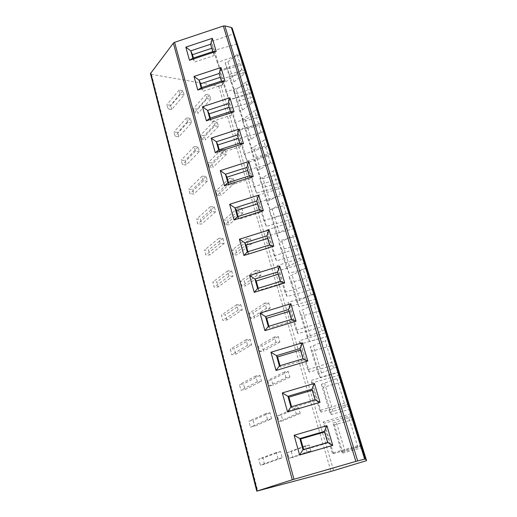 <?xml version="1.0" encoding="UTF-8"?>
<svg xmlns="http://www.w3.org/2000/svg" width="517" height="517" viewBox="0 0 517 517"><rect width="100%" height="100%" fill="white"/><g stroke="black" fill="none" stroke-linecap="round" stroke-linejoin="round"><path stroke-width="0.39" stroke-dasharray="2.58 1.94" d="M366.566 460.634L244.625 66.654L244.043 67.785L220.895 85.512L218.685 86.087L151.494 74.351L150.453 73.601M282.204 457.778L278.03 458.76L276.349 452.491L280.518 451.541L282.204 457.778L264.484 464.201L260.355 465.19L258.771 459.09L262.901 458.133L264.484 464.201M307.014 451.923L305.308 445.88L309.211 444.988L310.924 450.998L307.014 451.923L289.055 458.34L287.446 452.459L291.31 451.561L292.926 457.416L289.055 458.34M271.664 418.783L267.515 419.571L265.893 413.529L270.036 412.773L271.664 418.783L254.564 426.247L250.461 427.048L248.935 421.161L253.033 420.399L254.564 426.247M296.325 414.117L294.677 408.281L298.555 407.577L300.209 413.38L296.325 414.117L278.98 421.517L277.422 415.83L281.267 415.112L282.831 420.767L278.98 421.517M261.492 381.191L257.369 381.792L255.805 375.962L259.922 375.394L261.492 381.191L244.987 389.618L240.916 390.238L239.442 384.558L243.513 383.963L244.987 389.618M286.004 377.63L284.408 371.994L288.273 371.458L289.869 377.067L286.004 377.63L269.241 385.934L267.741 380.441L271.561 379.885L273.073 385.352L269.241 385.934M251.682 344.917L247.591 345.343L246.079 339.721L250.17 339.32L251.682 344.917L235.739 354.235L231.7 354.694L230.272 349.208L234.311 348.775L235.739 354.235M276.033 342.39L274.495 336.948L278.333 336.573L279.878 341.989L276.033 342.39L259.831 351.534L258.377 346.222L262.177 345.821L263.638 351.108L259.831 351.534M242.208 309.896L238.15 310.161L236.689 304.733L240.748 304.494L242.208 309.896L226.801 320.049L222.788 320.346L221.412 315.04L225.425 314.769L226.801 320.049M266.404 308.332L264.917 303.078L268.73 302.852L270.223 308.087L266.404 308.332L250.732 318.265L249.323 313.128L253.097 312.869L254.506 317.987L250.732 318.265M233.064 276.072L229.025 276.181L227.622 270.934L231.648 270.843L233.064 276.072L218.161 286.987L214.18 287.142L212.849 282.011L216.83 281.881L218.161 286.987M257.091 275.406L255.65 270.32L259.444 270.236L260.885 275.303L257.091 275.406L241.917 286.069L240.56 281.093L244.308 280.964L245.672 285.92L241.917 286.069M224.216 243.371L220.216 243.339L218.853 238.272L222.853 238.324L224.216 243.371L209.799 254.997L205.844 255.017L204.558 250.054L208.506 250.06L209.799 254.997M248.082 243.552L246.687 238.634L250.454 238.68L251.85 243.585L248.082 243.552L233.387 254.887L232.068 250.073L235.797 250.073L237.122 254.875L233.387 254.887M215.667 211.75L211.692 211.582L210.374 206.677L214.342 206.865L215.667 211.75L201.708 224.035L197.785 223.932L196.538 219.124L200.454 219.253L201.708 224.035M239.358 212.72L238.014 207.957L241.756 208.131L243.106 212.875L239.358 212.72L225.128 224.688L223.848 220.016L227.551 220.132L228.831 224.785L225.128 224.688M207.388 181.15L203.446 180.86L202.173 176.116L206.109 176.42L207.388 181.15L193.869 194.049L189.978 193.823L188.77 189.17L192.654 189.416L193.869 194.049M230.912 182.863L229.606 178.242L233.322 178.533L234.634 183.134L230.912 182.863L217.114 195.407L215.88 190.883L219.551 191.116L220.798 195.626L217.114 195.407M199.375 151.52L195.465 151.119L194.23 146.524L198.134 146.944L199.375 151.52L186.275 164.994L182.411 164.652L181.241 160.141L185.099 160.496L186.275 164.994M222.73 153.93L221.463 149.452L225.153 149.852L226.427 154.312L222.73 153.93L209.346 167.017L208.144 162.629L211.796 162.965L213.004 167.34L209.346 167.017M191.613 122.826L187.729 122.309L186.534 117.857L190.411 118.387L191.613 122.826L178.908 136.824L175.076 136.378L173.945 132.003L177.77 132.462L178.908 136.824M214.801 125.883L213.573 121.54L217.237 122.044L218.465 126.368L214.801 125.883L201.811 139.474L200.648 135.215L204.267 135.648L205.443 139.894L201.811 139.474M184.091 95.012L180.239 94.398L179.082 90.081L182.928 90.708L184.091 95.012L171.767 109.494L167.967 108.958L166.862 104.712L170.662 105.268L171.767 109.494M207.104 98.676L205.915 94.469L209.553 95.063L210.749 99.258L207.104 98.676L194.495 112.738L193.364 108.602L196.964 109.132L198.101 113.255L194.495 112.738M327.61 442.481L328.159 442.849L324.935 431.882L324.527 431.999M324.353 431.391L324.935 431.882M302.949 449.661L303.77 449.945L328.159 442.849M303.634 449.46L303.77 449.945M315.073 399.803L315.745 400.636L312.649 390.102L312.255 390.219M311.945 389.159L312.649 390.102M290.935 406.937L291.872 407.687L315.745 400.636M291.601 406.743L291.872 407.687M303.027 358.811L303.822 360.065L300.842 349.938L300.455 350.054M300.022 348.581L300.842 349.938M279.393 365.9L280.434 367.076L303.822 360.065M280.046 365.7L280.434 367.076M291.446 319.403L292.351 321.051L289.481 311.305L289.106 311.421M288.557 309.56L289.481 311.305M268.291 326.44L269.435 328.011L292.351 321.051M268.937 326.246L269.435 328.011M280.311 281.487L281.306 283.497L278.547 274.113L278.178 274.23M277.526 272.013L278.547 274.113M257.615 288.473L258.849 290.412L281.306 283.497M258.248 288.279L258.849 290.412M269.583 244.987L270.675 247.333L268.013 238.285L267.651 238.402M266.901 235.862L268.013 238.285M247.333 251.921L248.645 254.19L270.675 247.333M247.953 251.727L248.645 254.19M259.25 209.812L260.426 212.468L257.86 203.75L257.505 203.866M256.665 201.016L257.86 203.75M237.432 216.701L238.815 219.279L260.426 212.468M238.033 216.507L238.815 219.279M249.291 175.903L250.538 178.85L248.063 170.436L247.714 170.545M246.796 167.424L248.063 170.436M227.881 182.734L229.335 185.603L250.538 178.85M228.475 182.546L229.335 185.603M239.675 143.19L241 146.395L238.608 138.278L238.266 138.388M237.271 135.008L238.608 138.278M218.665 149.969L220.184 153.103L241 146.395M219.247 149.781L220.184 153.103M230.401 111.614L231.784 115.065L229.477 107.213L229.141 107.323M228.075 103.704L229.477 107.213M209.766 118.335L211.343 121.715L231.784 115.065M210.341 118.147L211.343 121.715M221.438 81.104L222.885 84.782L220.649 77.201L220.32 77.304M219.189 73.466L220.649 77.201M201.171 87.774L202.806 91.38L222.885 84.782M201.733 87.586L202.806 91.38M212.771 51.622L214.277 55.506L212.119 48.171L211.789 48.281M210.606 44.236L212.119 48.171M192.867 58.234L194.547 62.053L214.277 55.506M193.416 58.053L194.547 62.053M278.03 458.76L260.355 465.19M280.518 451.541L262.901 458.133M276.349 452.491L258.771 459.09M305.308 445.88L287.446 452.459M310.924 450.998L292.926 457.416M309.211 444.988L291.31 451.561M267.515 419.571L250.461 427.048M270.036 412.773L253.033 420.399M265.893 413.529L248.935 421.161M294.677 408.281L277.422 415.83M300.209 413.38L282.831 420.767M298.555 407.577L281.267 415.112M257.369 381.792L240.916 390.238M259.922 375.394L243.513 383.963M255.805 375.962L239.442 384.558M284.408 371.994L267.741 380.441M289.869 377.067L273.073 385.352M288.273 371.458L271.561 379.885M247.591 345.343L231.7 354.694M250.17 339.32L234.311 348.775M246.079 339.721L230.272 349.208M274.495 336.948L258.377 346.222M279.878 341.989L263.638 351.108M278.333 336.573L262.177 345.821M238.15 310.161L222.788 320.346M240.748 304.494L225.425 314.769M236.689 304.733L221.412 315.04M264.917 303.078L249.323 313.128M270.223 308.087L254.506 317.987M268.73 302.852L253.097 312.869M229.025 276.181L214.18 287.142M231.648 270.843L216.83 281.881M227.622 270.934L212.849 282.011M255.65 270.32L240.56 281.093M260.885 275.303L245.672 285.92M259.444 270.236L244.308 280.964M220.216 243.339L205.844 255.017M222.853 238.324L208.506 250.06M218.853 238.272L204.558 250.054M246.687 238.634L232.068 250.073M251.85 243.585L237.122 254.875M250.454 238.68L235.797 250.073M211.692 211.582L197.785 223.932M214.342 206.865L200.454 219.253M210.374 206.677L196.538 219.124M238.014 207.957L223.848 220.016M243.106 212.875L228.831 224.785M241.756 208.131L227.551 220.132M203.446 180.86L189.978 193.823M206.109 176.42L192.654 189.416M202.173 176.116L188.77 189.17M229.606 178.242L215.88 190.883M234.634 183.134L220.798 195.626M233.322 178.533L219.551 191.116M195.465 151.119L182.411 164.652M198.134 146.944L185.099 160.496M194.23 146.524L181.241 160.141M221.463 149.452L208.144 162.629M226.427 154.312L213.004 167.34M225.153 149.852L211.796 162.965M187.729 122.309L175.076 136.378M190.411 118.387L177.77 132.462M186.534 117.857L173.945 132.003M213.573 121.54L200.648 135.215M218.465 126.368L205.443 139.894M217.237 122.044L204.267 135.648M180.239 94.398L167.967 108.958M182.928 90.708L170.662 105.268M179.082 90.081L166.862 104.712M205.915 94.469L193.364 108.602M210.749 99.258L198.101 113.255M209.553 95.063L196.964 109.132M361.493 445.641L333.42 453.674L332.328 453.125L361.053 444.769M332.328 453.125L323.138 421.924L351.411 413.594M351.961 415.371L324.437 423.223L323.138 421.924M333.42 453.674L324.437 423.223M362.495 447.509L342.874 453.118L341.698 452.343L361.777 446.081M357.919 447.263L348.846 417.768L352.639 416.54M353.538 419.436L334.421 424.89L332.967 423.152L348.846 417.768M342.874 453.118L334.421 424.89M341.698 452.343L332.967 423.152M345.072 451.367L336.296 422.176M348.691 404.242L321.154 412.088L319.777 410.517L347.889 402.194M319.777 410.517L310.95 380.544L338.629 372.246M339.52 375.135L312.514 382.806L310.95 380.544M321.154 412.088L312.514 382.806M350.591 409.057L331.326 414.55L329.775 412.463L349.292 405.729M345.53 406.976L336.8 378.573L340.496 377.287M341.95 381.985L323.17 387.323L321.367 384.344L336.8 378.573M331.326 414.55L323.17 387.323M329.775 412.463L321.367 384.344M333.077 411.493L324.624 383.375M336.373 364.427L309.353 372.098L307.718 369.584L335.242 361.293M307.718 369.584L299.227 340.761L326.337 332.496M327.545 336.412L301.043 343.915L299.227 340.761M309.353 372.098L301.043 343.915M339.113 371.975L320.185 377.352L318.285 374.049L337.271 366.876M333.607 368.182L325.199 340.819L328.799 339.475M330.77 345.854L312.313 351.082L310.181 346.946L325.199 340.819M320.185 377.352L312.313 351.082M318.285 374.049L310.181 346.946M321.529 373.087L313.38 345.983M324.521 326.098L297.999 333.607L296.125 330.221L323.08 321.968M296.125 330.221L287.956 302.484L314.51 294.263M316.016 299.117L289.992 306.465L287.956 302.484M297.999 333.607L289.992 306.465M328.036 336.186L309.431 341.453L307.214 337.019L325.697 329.445M322.117 330.802L314.013 304.429L317.522 303.033M319.978 310.963L301.831 316.081L299.395 310.879L302.529 309.922L314.013 304.429M309.431 341.453L301.831 316.081M307.214 337.019L299.395 310.879M310.394 336.063L302.529 309.922M313.102 289.184L287.064 296.532L284.964 292.338L311.376 284.124M284.964 292.338L277.099 265.635L303.13 257.453M304.901 263.179L279.348 270.372L277.099 265.635M287.064 296.532L279.348 270.372M317.341 301.624L299.046 306.781L296.532 301.301L299.653 300.351L314.53 293.359M311.04 294.768L303.221 269.318L306.646 267.877M309.547 277.248L291.704 282.269L288.984 276.072L292.066 275.122L303.221 269.318M299.046 306.781L291.704 282.269M296.532 301.301L288.984 276.072M299.653 300.351L292.066 275.122M302.096 253.601L276.524 260.794L274.223 255.857L300.112 247.688M274.223 255.857L266.643 230.123L292.163 221.987M294.186 228.52L269.079 235.571L266.643 230.123M276.524 260.794L269.079 235.571M307.008 268.22L289.016 273.28L286.218 266.83L289.287 265.88L303.757 258.545M300.351 259.993L292.803 235.429L296.151 233.949M299.466 244.657L281.92 249.582L278.934 242.46L281.959 241.523L292.803 235.429M289.016 273.28L281.92 249.582M286.218 266.83L278.934 242.46M289.287 265.88L281.959 241.523M291.478 219.279L266.352 226.33L263.864 220.701L289.255 212.577M263.864 220.701L256.555 195.891L281.591 187.8M283.846 195.083L259.172 201.985L256.555 195.891M266.352 226.33L259.172 201.985M297.01 235.933L279.316 240.89L276.265 233.529L279.27 232.592L293.365 224.94M290.037 226.427L282.741 202.703L286.011 201.184M289.714 213.14L272.446 217.967L269.221 209.986L272.194 209.049L282.741 202.703M279.316 240.89L272.446 217.967M276.265 233.529L269.221 209.986M279.27 232.592L272.194 209.049M281.235 186.159L256.542 193.061L253.879 186.799L278.786 178.72M253.879 186.799L246.829 162.855L271.393 154.816M273.861 162.79L249.608 169.557L246.829 162.855M256.542 193.061L249.608 169.557M287.342 204.693L269.932 209.559L266.643 201.352L269.596 200.422L283.316 192.473M280.065 194.004L273.021 171.069L276.22 169.518M280.272 182.63L263.282 187.374L259.831 178.591L262.752 177.661L273.021 171.069M269.932 209.559L263.282 187.374M266.643 201.352L259.831 178.591M269.596 200.422L262.752 177.661M271.341 154.169L247.068 160.942L244.244 154.085L268.685 146.059M244.244 154.085L237.439 130.969L261.55 122.981M264.213 131.589L240.366 138.226L237.439 130.969M247.068 160.942L240.366 138.226M277.984 174.455L260.846 179.231L257.337 170.242L260.238 169.311L270.436 162.661L273.616 161.097M270.436 162.661L263.618 140.488L266.746 138.905M271.134 153.097L254.409 157.743L250.751 148.217L253.621 147.293L263.618 140.488M260.846 179.231L254.409 157.743M257.337 170.242L250.751 148.217M260.238 169.311L253.621 147.293M261.783 123.259L237.91 129.896L234.938 122.497L258.933 114.522M234.938 122.497L228.365 100.169L252.037 92.226M254.887 101.435L231.435 107.943L228.365 100.169M237.91 129.896L231.435 107.943M268.918 145.174L252.05 149.859L248.334 140.139L251.191 139.215L261.117 132.352L264.226 130.762M261.117 132.352L254.519 110.896L257.582 109.281M262.281 124.474L245.814 129.043L241.962 118.826L244.78 117.908L254.519 110.896M252.05 149.859L245.814 129.043M248.334 140.139L241.962 118.826M251.191 139.215L244.78 117.908M252.535 93.377L229.057 99.891L225.948 91.981L249.511 84.051M225.948 91.981L219.596 70.396L242.848 62.505M245.866 72.257L222.788 78.649L219.596 70.396M229.057 99.891L222.788 78.649M260.141 116.797L243.526 121.405L239.623 111L242.428 110.089L252.102 103.025L255.146 101.403M252.102 103.025L245.717 82.248L248.709 80.613M253.698 96.737L237.484 101.229L233.445 90.359L236.217 89.447L245.717 82.248M243.526 121.405L237.484 101.229M239.623 111L233.445 90.359M242.428 110.089L236.217 89.447M243.591 64.463L220.494 70.855L217.263 62.479L240.405 54.602M217.263 62.479L211.11 41.599L233.962 33.767M237.135 44.029L214.426 50.298L211.11 41.599M220.494 70.855L214.426 50.298M251.624 89.292L235.267 93.816L231.183 82.778L233.942 81.873L243.371 74.629L246.35 72.981M243.371 74.629L237.187 54.505L240.121 52.844M245.381 69.84L229.406 74.248L225.199 62.777L227.926 61.878L237.187 54.505M235.267 93.816L229.406 74.248M231.183 82.778L225.199 62.777M233.942 81.873L227.926 61.878M244.043 67.785L365.532 460.977M220.895 85.512L333.652 470.651M218.685 86.087L330.977 471.414M151.494 74.351L257.744 490.917"/><path stroke-width="0.78" d="M256.762 491.15L330.977 471.414L366.566 460.634L365.396 458.902L355.858 461.403L292.299 479.77L256.762 491.15L150.453 73.601L173.363 43.118L174.591 42.31L223.331 26.018L224.856 25.908L231.345 27.466L232.204 28.144L244.625 66.648M352.116 415.325L361.493 445.641L351.961 415.371M353.783 419.365L362.495 447.509L353.538 419.436M339.669 375.09L348.691 404.242L339.52 375.135M342.196 381.921L350.591 409.057L341.95 381.985M327.694 336.367L336.373 364.427L327.545 336.412M331.009 345.783L339.113 371.975L330.77 345.854M316.158 299.078L324.521 326.098L316.016 299.117M320.21 310.891L328.036 336.186L319.978 310.963M305.043 263.14L313.102 289.184L304.901 263.179M309.78 277.183L317.341 301.624L309.547 277.248M294.328 228.482L302.096 253.601L294.186 228.52M299.692 244.599L307.008 268.22L299.466 244.657M283.982 195.045L291.478 219.279L283.846 195.083M289.934 213.075L297.01 235.933L289.714 213.14M273.997 162.752L281.235 186.159L273.861 162.79M280.498 182.572L287.342 204.693L280.272 182.63M264.342 131.557L271.341 154.169L264.213 131.589M271.354 153.032L277.984 174.455L271.134 153.097M255.017 101.397L261.783 123.259L254.887 101.435M262.494 124.416L268.918 145.174L262.281 124.474M245.995 72.225L252.535 93.377L245.866 72.257M253.912 96.679L260.141 116.797L253.698 96.737M237.264 43.99L243.591 64.463L237.135 44.029M245.588 69.782L251.624 89.292L245.381 69.84M366.566 460.634L244.619 66.635M326.918 425.678L332.754 445.402L299.614 455.038L294.102 435.288L326.918 425.678L324.353 431.391L327.61 442.481L332.754 445.402M314.407 383.394L320.01 402.329L287.581 411.9L282.288 392.939L314.407 383.394L311.945 389.159L315.073 399.803L320.01 402.329M302.393 342.771L307.777 360.963L276.02 370.476L270.94 352.251L302.393 342.771L300.022 348.581L303.027 358.811L307.777 360.963M290.838 303.718L296.015 321.212L264.911 330.654L260.025 313.134L290.838 303.718L288.557 309.56L291.446 319.403L296.015 321.212M279.723 266.139L284.705 282.973L254.228 292.351L249.524 275.49L279.723 266.139L277.526 272.013L280.311 281.487L284.705 282.973M269.021 229.962L273.816 246.176L243.94 255.482L239.41 239.235L269.021 229.962L266.901 235.862L269.583 244.987L273.816 246.176M258.707 195.103L263.334 210.729L234.033 219.964L229.664 204.305L258.707 195.103L256.665 201.016L259.25 209.812L263.334 210.729M248.767 161.498L253.227 176.562L224.481 185.726L220.268 170.623L248.767 161.498L246.796 167.424L249.291 175.903L253.227 176.562M239.177 129.069L243.475 143.61L215.272 152.696L211.207 138.129L239.177 129.069L237.271 135.008L239.675 143.19L243.475 143.61M229.916 97.765L234.065 111.801L206.38 120.823L202.451 106.748L229.916 97.765L228.075 103.704L230.401 111.614L234.065 111.801M220.972 67.527L224.979 81.085L197.791 90.029L193.998 76.438L220.972 67.527L219.189 73.466L221.438 81.104L224.979 81.085M212.325 38.297L216.203 51.409L189.487 60.276L185.823 47.131L212.325 38.297L210.606 44.236L212.771 51.622L216.203 51.409M327.61 442.481L302.949 449.661L299.614 455.038M302.949 449.661L299.828 438.565L294.102 435.288M324.527 431.999L300.681 438.972L299.828 438.565L324.353 431.391M300.681 438.972L303.634 449.46M315.073 399.803L290.935 406.937L287.581 411.9M290.935 406.937L287.937 396.281L282.288 392.939M312.255 390.219L288.9 397.146L287.937 396.281L311.945 389.159M288.9 397.146L291.601 406.743M303.027 358.811L279.393 365.9L276.02 370.476M279.393 365.9L276.511 355.657L270.94 352.251M300.455 350.054L277.577 356.937L276.511 355.657L300.022 348.581M277.577 356.937L280.046 365.7M291.446 319.403L268.291 326.44L264.911 330.654M268.291 326.44L265.525 316.585L260.025 313.134M289.106 311.421L266.688 318.252L265.525 316.585L288.557 309.56M266.688 318.252L268.937 326.246M280.311 281.487L257.615 288.473L254.228 292.351M257.615 288.473L254.946 278.993L249.524 275.49M278.178 274.23L256.199 281.015L254.946 278.993L277.526 272.013M256.199 281.015L258.248 288.279M269.583 244.987L247.333 251.921L243.94 255.482M247.333 251.921L244.767 242.783L239.41 239.235M267.651 238.402L246.098 245.136L244.767 242.783L266.901 235.862M246.098 245.136L247.953 251.727M259.25 209.812L237.432 216.701L234.033 219.964M237.432 216.701L234.951 207.892L229.664 204.305M257.505 203.866L236.359 210.548L234.951 207.892L256.665 201.016M236.359 210.548L238.033 216.507M249.291 175.903L227.881 182.734L224.481 185.726M227.881 182.734L225.49 174.242L220.268 170.623M247.714 170.545L226.963 177.176L225.49 174.242L246.796 167.424M226.963 177.176L228.475 182.546M239.675 143.19L218.665 149.969L215.272 152.696M218.665 149.969L216.358 141.768L211.207 138.129M238.266 138.388L217.89 144.967L216.358 141.768L237.271 135.008M217.89 144.967L219.247 149.781M230.401 111.614L209.766 118.335L206.38 120.823M209.766 118.335L207.537 110.412L202.451 106.748M229.141 107.323L209.133 113.85L207.537 110.412L228.075 103.704M209.133 113.85L210.341 118.147M221.438 81.104L201.171 87.774L197.791 90.029M201.171 87.774L199.019 80.122L193.998 76.438M220.32 77.304L200.661 83.78L199.019 80.122L219.189 73.466M200.661 83.78L201.733 87.586M212.771 51.622L192.867 58.234L189.487 60.276M192.867 58.234L190.779 50.834L185.823 47.131M211.789 48.281L192.473 54.705L190.779 50.834L210.606 44.236M192.473 54.705L193.416 58.053M223.331 26.018L355.858 461.403M357.667 460.906L224.856 25.908M231.345 27.466L364.634 459.077M232.204 28.144L365.396 458.902M150.66 72.865L257.201 490.988M173.363 43.118L292.299 479.77M174.591 42.31L293.979 479.265"/></g></svg>
